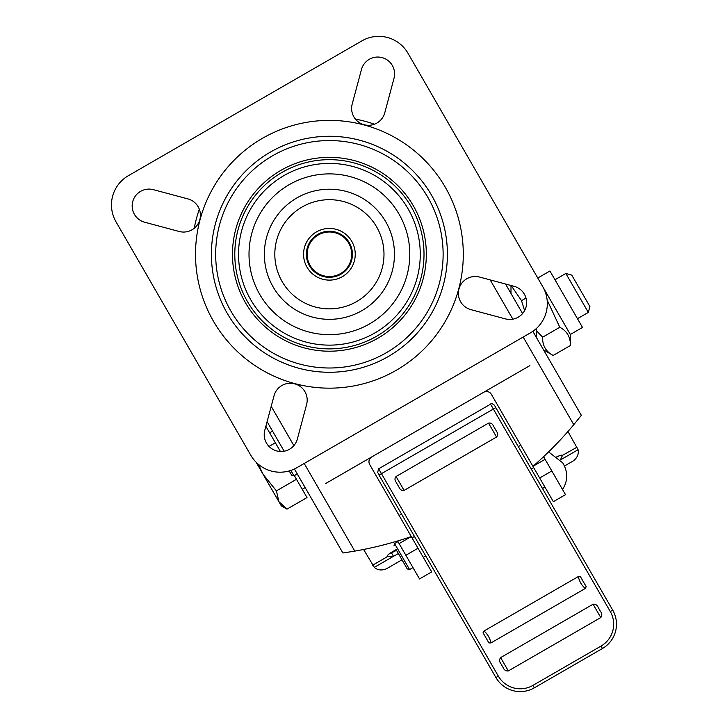 <?xml version="1.0" encoding="UTF-8"?>
<svg xmlns="http://www.w3.org/2000/svg" width="727" height="727" viewBox="0 0 727 727"><rect width="100%" height="100%" fill="white"/><g stroke="black" fill="none" stroke-linecap="round" stroke-linejoin="round"><path stroke-width="1.09" d="M325.551 483.591L483.691 392.28A5.616 5.616 0 0 1 491.37 394.334L532.936 466.334A367.826 367.826 0 0 0 573.776 424.695L581.346 415.326L532.846 331.33L543.578 349.914L553.165 355.448L570.35 345.534C570.64 337.246 567.124 331.158 559.799 327.268L547.14 300.024M510.99 285.484L510.99 293.472L522.595 313.564L505.538 284.021M374.469 124.199A137.667 137.667 0 0 0 355.412 119.092M199.325 209.212A137.667 137.667 0 0 0 194.218 228.26M294.408 468.988L342.908 552.993L354.803 551.121A367.826 367.826 0 0 0 411.282 536.571L369.716 464.571A5.616 5.616 0 0 1 371.77 456.901M267.1 421.678L284.157 451.222M399.123 543.596L411.282 536.571L431.693 571.913L419.524 578.937L397.605 540.979M545.105 459.31L532.936 466.334L553.338 501.675L565.506 494.651L543.596 456.692M539.67 477.993L551.829 470.969M418.016 548.231L405.848 555.255M309.457 265.791A23.037 23.037 0 0 1 329.404 231.241A23.037 23.037 0 0 1 349.351 265.791A23.037 23.037 0 0 1 309.457 265.791M282.131 281.567A54.589 54.589 0 0 0 376.677 281.567A54.589 54.589 0 0 0 329.404 199.689A54.589 54.589 0 0 0 282.131 281.567M259.784 294.471A80.388 80.388 0 0 0 399.023 294.471A80.388 80.388 0 0 0 329.404 173.889A80.388 80.388 0 0 0 259.784 294.471M273.061 286.811A65.066 65.066 0 0 0 385.746 286.811A65.066 65.066 0 0 0 329.404 189.211A65.066 65.066 0 0 0 273.061 286.811M396.46 550.221L407.256 568.932L409.565 569.541L412.963 567.578M423.259 557.309L425.695 555.91M542.478 488.48L544.914 487.081M567.96 431.474L578.083 449.722A11.241 9.733 -30 0 1 572.313 461.491L564.47 466.016M556.691 456.91C560.426 455.111 562.316 454.693 562.371 455.647L560.499 459.628M401.995 559.817L387.4 568.241A11.241 9.733 -30 0 1 374.323 567.36L363.591 549.476M388.918 554.047L396.533 550.357M558 457.038L559.263 455.702M562.325 455.438L577.029 447.187M398.387 553.565L392.58 556.827L387.146 556.573M372.651 565.179L387.318 556.718C386.51 556.2 387.818 554.765 391.244 552.429L396.115 549.621M483.691 392.28L529.919 365.59M289.201 470.932L291.681 475.24L293.981 475.858L297.279 473.959M532.882 331.303L536.39 337.373L536.272 328.595M565.842 273.479L588.316 312.41L589.897 306.521L571.731 275.06L565.842 273.479L554.974 279.759M577.456 318.68L588.316 312.41M286.965 509.136L281.322 505.874L278.877 501.639L286.965 509.136L307.012 497.568L296.471 479.302L276.424 490.879L278.877 501.639L263.056 474.249L276.424 490.879M258.403 464.335L263.056 474.249L256.131 462.254M265.864 426.286L280.413 451.494M294.353 475.64L296.471 479.302M275.388 442.779L269.035 446.451M302.223 489.271L305.14 487.581M570.35 334.465L582.509 327.441L549.921 270.998L537.753 278.023L570.35 334.465L570.35 345.534M511.136 285.52L521.532 300.669L524.594 310.647M536.535 330.776L542.624 337.192C542.333 345.47 545.841 351.559 553.165 355.448M542.624 337.192L559.799 327.268M521.532 300.669L526.012 298.079M560.263 519.278L555.737 511.435M533.673 467.615L531.246 469.015L494.987 406.211M610.28 611.534L490.552 404.167L378.64 468.788L381.448 473.65L495.796 407.629L612.716 610.135A28.099 28.099 0 0 1 602.429 648.511L601.029 646.076A25.281 25.281 0 0 0 610.28 611.534L612.716 610.135A28.099 28.099 0 0 1 602.429 648.511L534.309 687.842A28.099 28.099 0 0 1 495.932 677.564L378.194 473.641M577.347 548.876L579.155 552.002M460.564 616.296L448.704 595.758M429.321 562.189L438.944 578.865M501.03 663.924L503.048 667.413L501.03 663.924C499.295 661.706 499.158 659.589 500.621 657.599L593.078 604.219C595.54 603.946 597.303 605.118 598.357 607.736L600.366 611.225C602.11 613.443 602.247 615.56 600.784 617.55L508.327 670.93L500.621 657.599M503.048 667.413C504.102 670.03 505.856 671.203 508.327 670.93M484.018 631L483.046 632.763L488.898 642.913L490.916 642.95C489.962 638.188 487.663 634.208 484.018 631L578.347 576.538C579.301 581.3 581.609 585.28 585.253 588.488L490.916 642.95M404.094 490.407C401.831 490.798 400.186 489.816 399.159 487.472L396.142 482.255C394.625 480.183 394.607 478.275 396.07 476.512L488.526 423.132C490.789 422.741 492.433 423.714 493.469 426.067L496.477 431.284C497.995 433.347 498.022 435.264 496.55 437.027L404.094 490.407L396.07 476.512M585.253 588.488L586.216 586.707M578.347 576.538L580.364 576.575L586.226 586.725M310.111 265.41A22.273 22.273 0 0 1 318.262 234.985A22.273 22.273 0 0 1 348.696 243.136A22.273 22.273 0 0 1 340.545 273.57A22.273 22.273 0 0 1 310.111 265.41M431.593 195.281A117.992 117.992 0 0 0 227.215 195.281A117.992 117.992 0 0 0 329.404 372.269A117.992 117.992 0 0 0 431.593 195.281M296.898 467.688A33.715 33.715 0 0 1 250.851 455.347L115.993 221.771A33.715 33.715 0 0 1 128.334 175.716L361.91 40.866A33.715 33.715 0 0 1 407.956 53.207L542.815 286.783A33.715 33.715 0 0 1 530.474 332.83L296.898 467.688M384.765 112.803A16.857 16.857 0 0 1 364.118 124.726A16.857 16.857 0 0 1 352.195 104.079L361.455 69.538A16.857 16.857 0 0 1 382.102 57.615A16.857 16.857 0 0 1 394.016 78.262L384.765 112.803M187.929 198.916A16.857 16.857 0 0 1 199.852 219.563A16.857 16.857 0 0 1 179.205 231.486L144.664 222.226A16.857 16.857 0 0 1 132.75 201.579A16.857 16.857 0 0 1 153.388 189.665L187.929 198.916M274.043 395.752A16.857 16.857 0 0 1 294.689 383.829A16.857 16.857 0 0 1 306.612 404.476L297.352 439.017A16.857 16.857 0 0 1 276.705 450.931A16.857 16.857 0 0 1 264.792 430.284L274.043 395.752M470.878 309.638A16.857 16.857 0 0 1 458.955 288.992A16.857 16.857 0 0 1 479.602 277.069L514.143 286.329A16.857 16.857 0 0 1 526.057 306.967A16.857 16.857 0 0 1 505.419 318.889L470.878 309.638M227.215 313.273A117.992 117.992 0 0 0 431.593 313.273A117.992 117.992 0 0 0 329.404 136.276A117.992 117.992 0 0 0 227.215 313.273M490.18 279.904L512.862 319.18M523.176 337.046L573.776 424.695M354.803 551.121L304.204 463.472M293.881 445.606L271.207 406.329M307.021 267.2A25.845 25.845 0 0 0 351.786 267.2A25.845 25.845 0 0 0 329.404 228.432A25.845 25.845 0 0 0 307.021 267.2M247.471 301.578A94.61 94.61 0 0 0 411.337 301.578A94.61 94.61 0 0 0 329.404 159.667A94.61 94.61 0 0 0 247.471 301.578M250.715 299.706A90.866 90.866 0 0 1 329.404 163.411A90.866 90.866 0 0 1 408.092 299.706A90.866 90.866 0 0 1 250.715 299.706M245.462 302.741A96.927 96.927 0 0 1 329.404 157.35A96.927 96.927 0 0 1 413.345 302.741A96.927 96.927 0 0 1 245.462 302.741M230.922 311.138A113.712 113.712 0 0 0 427.885 311.138A113.712 113.712 0 0 0 329.404 140.556A113.712 113.712 0 0 0 230.922 311.138M409.565 569.541L394.579 543.596L393.961 545.895M560.635 459.8L578.083 449.722M393.525 556.382L391.671 553.165M518.306 446.614L520.741 445.215M399.087 515.452L401.522 514.044M374.323 567.36L392.58 556.827M293.981 475.858L290.845 470.424M495.932 677.564L498.358 676.155A25.281 25.281 0 0 0 532.9 685.407L601.029 646.076M532.9 685.407L534.309 687.842M498.358 676.155L381.448 473.65L379.012 475.058M496.55 437.027L488.526 423.132M600.784 617.55L593.078 604.219M445.351 187.33A133.886 133.886 0 0 0 262.456 138.321A133.886 133.886 0 0 0 213.456 321.216A133.886 133.886 0 0 0 396.351 370.225A133.886 133.886 0 0 0 445.351 187.33M394.579 543.596L397.987 541.633M412.027 537.853L414.454 536.444M562.753 462.863L563.561 464.271L562.753 462.863L548.585 451.912M562.534 489.498C567.732 481.292 568.078 472.886 563.561 464.271M269.635 432.819L272.552 431.138M490.552 404.167C491.052 403.221 492.324 403.567 494.396 405.193M378.64 468.788L377.604 472.623"/></g></svg>
